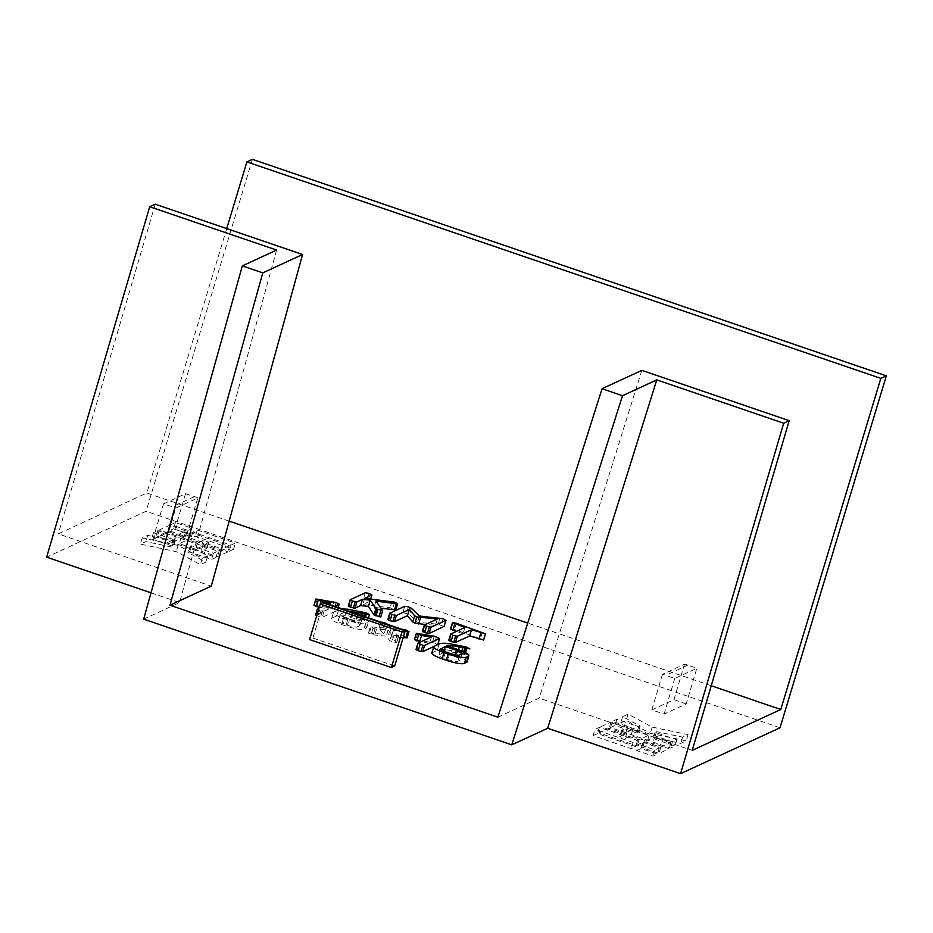 <?xml version="1.0" encoding="UTF-8"?>
<svg xmlns="http://www.w3.org/2000/svg" width="933" height="933" viewBox="0 0 933 933"><rect width="100%" height="100%" fill="white"/><g stroke="black" fill="none" stroke-linecap="round" stroke-linejoin="round"><path stroke-width="0.7" stroke-dasharray="4.67 3.5" d="M151.029 592.817L179.579 602.566L143.67 619.127M780.023 727.775L146.073 511.284L46.65 557.164M233.53 549.304L229.11 551.345L190.927 538.306L195.347 536.277L233.53 549.304L235.384 543.076L230.964 545.117L192.793 532.078L197.213 530.037L235.384 543.076M227.629 552.033L217.471 556.721L201.108 551.135L206.858 548.476L201.4 546.621L195.662 549.269L179.299 543.682L189.457 538.994L227.629 552.033L229.495 545.793L219.325 550.482L202.962 544.895L208.712 542.248L203.254 540.382L197.516 543.029L181.154 537.443L191.323 532.755L229.495 545.793M216.001 557.398L211.581 559.438L189.761 551.986L188.291 552.663L205.843 562.086L200.385 564.605L176.255 551.66L140.393 544.114L145.851 541.606L171.929 547.076L173.41 546.4L151.589 538.947L156.009 536.918L216.001 557.398L217.856 551.158L213.435 553.199L191.627 545.758L190.145 546.435L207.697 555.846L202.239 558.366L178.11 545.42L142.259 537.886L147.706 535.367L173.795 540.848L175.264 540.172L153.455 532.72L157.864 530.679L217.856 551.158M184.011 537.128L173.841 541.816L157.479 536.23L167.648 531.542L184.011 537.128L185.865 530.9L175.696 535.589L173.841 541.816M189.9 534.411L185.48 536.452L169.118 530.865L173.538 528.824L189.9 534.411L191.755 528.171L187.335 530.212L185.48 536.452M593.073 735.67L597.493 733.63L635.665 746.668L631.244 748.709L593.073 735.67L594.939 729.431L599.359 727.39L637.531 740.429L633.11 742.47L594.939 729.431M598.963 732.953L609.132 728.253L625.495 733.839L619.745 736.499L625.203 738.353L630.941 735.705L647.304 741.292L637.146 745.98L598.963 732.953L600.829 726.714L610.987 722.025L627.349 727.612L621.6 730.259L627.058 732.125L632.807 729.478L649.158 735.064L639 739.752L600.829 726.714M610.602 727.577L615.022 725.536L636.831 732.988L638.312 732.312L620.76 722.888L626.218 720.369L650.348 733.326L686.21 740.86L680.752 743.379L654.674 737.898L653.193 738.574L675.014 746.027L670.594 748.068L610.602 727.577L612.468 721.349L616.876 719.308L638.697 726.749L640.166 726.072L622.626 716.661L628.072 714.142L652.202 727.087L688.064 734.621L682.606 737.14L656.529 731.659L655.059 732.335L676.868 739.787L672.448 741.828L612.468 721.349M642.592 747.846L652.762 743.158L669.113 748.744L658.955 753.432L642.592 747.846L644.458 741.618L654.616 736.918L652.762 743.158M636.703 750.564L641.123 748.523L657.485 754.109L653.065 756.15L636.703 750.564L638.557 744.336L642.977 742.295L641.123 748.523M276.611 250.067L179.579 602.566M394.706 665.999L312.905 638.055L309.593 639.583M497.872 717.197L539.204 698.117L692.228 750.377M711.238 685.743L527.728 623.081M229.191 521.127L146.843 493.009L58.278 533.886L211.29 586.134M431.722 653.018L437.309 650.196C438.918 649.45 441.974 649.298 446.475 649.73L463.993 653.158L468.028 655.129L451.245 651.945L444.948 651.969L456.027 655.747C464.517 658.78 468.098 660.996 466.745 662.395M468.284 654.418L468.028 655.129L468.249 654.383M315.937 598.998L314.071 605.237L331.903 608.141L337.245 610.415L322.258 617.331L320.555 617.226L315.669 615.08L329.092 608.887L319.168 607.441M338.154 607.511L337.245 610.415L338.108 607.5M449.274 640.843L448.901 640.213L463.071 633.682L456.365 631.396M450.896 629.343L454.441 629.483L483.609 640.073M422.941 631.851L422.567 631.209L435.478 625.25L425.401 624.527M388.338 620.037L387.965 619.407L402.858 612.538L409.564 614.544L417.483 622.229L438.102 624.235L444.026 626.603M348.802 606.532L348.441 605.914L363.415 598.998L367.089 599.616L370.004 601.249L362.797 604.572L390.064 607.721L395.802 610.065M370.086 601.167L370.669 599.033L370.086 601.167M381.037 608.223L374.075 607.301L380.804 616.865M348.954 611.208L346.341 611.418L357.421 615.209C365.911 618.241 369.491 620.457 368.138 621.856L365.806 622.941C362.54 623.676 356.511 622.614 347.729 619.757L343.484 618.311C335.542 615.407 332.253 613.308 333.617 612.001L331.763 618.241L336.848 615.885C338.446 615.139 341.501 614.987 346.015 615.418L363.52 618.847L367.555 620.818L350.773 617.646L344.475 617.658L355.555 621.436C364.057 624.469 367.625 626.684 366.284 628.096L363.952 629.169C360.674 629.903 354.657 628.854 345.875 625.996L341.63 624.539C333.687 621.635 330.399 619.535 331.763 618.241L333.617 612.001L342.411 608.969M368.488 617.868L367.555 620.818L368.442 617.856M366.751 627.652L368.605 621.413L366.751 627.652M403.149 637.659L391.37 636.784L396.49 642.336L394.846 642.545L389.842 640.679L386.18 636.189L371.112 634.603L369.305 633.052L384.023 634.288L378.938 628.294L385.644 630.265L389.084 634.848L402.38 635.735L407.08 637.892M405.015 631.419L393.225 630.556L398.344 636.096L396.63 642.709L398.484 636.469L391.708 634.452L388.046 629.95L374.973 628.947L370.378 626.859L385.889 628.049L380.804 622.078L378.938 628.294M368.395 633.204L370.378 626.859L368.395 633.204M416.398 633.309L414.544 639.548L434.638 643.035L437.705 644.726L433.705 646.569M416.503 650.021L416.141 649.391L429.553 643.199L420.701 641.904M686.21 703.89L673.941 699.692L651.84 709.896L664.109 714.083L686.21 703.89L696.811 668.296L687.948 665.101A24.281 23.337 -114.8 0 0 684.53 664.144L662.442 674.337A24.281 23.337 65.2 0 1 665.847 675.294L674.722 678.501L696.811 668.296M187.218 533.489L174.949 529.303L152.86 539.496L165.129 543.682L187.218 533.489L197.819 497.942L175.731 508.135L165.129 543.682M641.846 370.354L539.204 698.117M157.864 530.679L156.009 536.918M178.11 545.42L176.255 551.66M142.259 537.886L140.393 544.114M147.706 535.367L145.851 541.606M173.795 540.848L171.929 547.076M175.264 540.172L173.41 546.4M153.455 532.72L151.589 538.947M197.213 530.037L195.347 536.277M230.964 545.117L229.11 551.345M192.793 532.078L190.927 538.306M197.516 543.029L195.662 549.269M181.154 537.443L179.299 543.682M191.323 532.755L189.457 538.994M252.4 159.345L146.073 511.284M226.719 228.597L146.843 493.009M155.24 204.187L58.278 533.886M175.696 535.589L159.345 530.002L169.503 525.314L185.865 530.9M169.503 525.314L167.648 531.542M159.345 530.002L157.479 536.23M187.335 530.212L170.972 524.626L175.392 522.585L191.755 528.171M175.392 522.585L173.538 528.824M170.972 524.626L169.118 530.865M152.86 539.496L163.473 503.913L172.43 506.794A24.281 23.337 65.2 0 1 175.731 508.135M197.819 497.942A24.281 23.337 -114.8 0 0 194.531 496.601L185.562 493.709L163.473 503.913M185.562 493.709L174.949 529.303M672.448 741.828L670.594 748.068M652.202 727.087L650.348 733.326M688.064 734.621L686.21 740.86M682.606 737.14L680.752 743.379M656.529 731.659L654.674 737.898M655.059 732.335L653.193 738.574M676.868 739.787L675.014 746.027M633.11 742.47L631.244 748.709M599.359 727.39L597.493 733.63M637.531 740.429L635.665 746.668M632.807 729.478L630.941 735.705M649.158 735.064L647.304 741.292M639 739.752L637.146 745.98M654.616 736.918L670.979 742.505L660.809 747.205L644.458 741.618M660.809 747.205L658.955 753.432M670.979 742.505L669.113 748.744M642.977 742.295L659.339 747.881L654.919 749.922L638.557 744.336M654.919 749.922L653.065 756.15M659.339 747.881L657.485 754.109M674.722 678.501L664.109 714.083M440.504 649.263L438.872 654.768C437.88 655.409 439.466 656.529 443.641 658.127L447.91 659.584C452.832 661.159 456.132 661.707 457.811 661.24L460.179 660.144C461.1 659.409 459.234 658.197 454.581 656.505L443.385 652.68L438.533 655.083L440.388 648.855M462.033 653.905L460.494 659.841L462.348 653.601M354.12 622.194L342.924 618.369L338.073 620.783L340.265 614.229L338.399 620.457C337.408 621.098 338.994 622.218 343.169 623.815L347.449 625.273C352.371 626.848 355.66 627.408 357.339 626.929L360.021 625.53L361.887 619.302L359.706 625.833C360.639 625.098 358.773 623.885 354.12 622.194L355.974 615.967L344.778 612.141L342.924 618.369M445.496 651.887L443.641 658.127M449.764 653.345L447.91 659.584M459.666 655.001L457.811 661.24M455.094 654.791L454.581 656.505M443.816 651.257L443.385 652.68M344.778 612.141L340.265 614.229C339.262 614.87 340.86 615.99 345.035 617.588L343.169 623.815M345.035 617.588L349.304 619.045L347.449 625.273M349.304 619.045C354.225 620.62 357.526 621.168 359.205 620.69L357.339 626.929M359.205 620.69L361.572 619.605C362.494 618.871 360.628 617.658 355.974 615.967M334.55 606.287L324.124 611.092L317.896 609.471M318.946 608.188L327.961 604.036M387.836 624.48L390.95 628.62L401.715 629.215M312.905 638.055L323.506 602.508M651.84 709.896L662.442 674.337M673.941 699.692L684.53 664.144M434.078 646.312L432.224 652.54M457.881 649.508L456.027 655.747M446.802 645.729L444.948 651.969M452.517 647.677L451.245 651.945M461.823 650.966L461.03 653.66M463.713 651.77L463.001 654.138M464.611 652.19L463.958 654.383M465.532 652.645L464.937 654.651M466.943 647.257L465.089 653.485M465.847 646.919L463.993 653.158M448.33 643.49L446.475 649.73M439.163 643.968L437.309 650.196M336.032 602.496L334.177 608.736M333.757 601.902L331.903 608.141M317.29 599.044L315.436 605.284M320.229 603.989L319.191 607.453M330.947 602.66L329.092 608.887M317.535 608.841L315.669 615.08M319.611 610.194L317.756 616.433M322.41 610.998L320.555 617.226M324.124 611.092L322.258 617.331M450.767 633.985L448.901 640.213M482.419 632.177L480.565 638.405M456.307 623.256L454.441 629.483M452.528 622.591L450.674 628.819M464.926 627.442L463.071 633.682M443.198 618.731L441.332 624.97M439.956 617.996L438.102 624.235M419.337 615.99L417.483 622.229M411.43 608.304L409.564 614.544M409.925 607.453L408.071 613.681M408.397 606.847L406.543 613.086M404.712 606.298L402.858 612.538M389.819 613.179L387.965 619.407M437.332 619.022L435.478 625.25M424.433 624.982L422.567 631.209M382.635 610.474L380.781 616.701M375.929 601.074L374.075 607.301M394.601 602.135L392.735 608.374M391.918 601.493L390.064 607.721M364.663 598.333L362.797 604.572M368.955 593.376L367.089 599.616M365.269 592.77L363.415 598.998M350.295 599.674L348.441 605.914M343.484 618.311L341.63 624.539M347.729 619.757L345.875 625.996M365.806 622.941L363.952 629.169M357.421 615.209L355.555 621.436M346.341 611.418L344.475 617.658M352.347 612.363L350.773 617.646M361.689 615.547L360.558 619.349M363.613 616.212L362.54 619.827M364.546 616.526L363.497 620.072M365.514 616.853L364.476 620.34M366.482 612.946L364.616 619.174M365.386 612.608L363.52 618.847M347.869 609.191L346.015 615.418M338.702 609.657L336.848 615.885M405.785 629.938L403.919 636.166M404.246 629.495L402.38 635.735M402.928 629.285L401.073 635.525M390.95 628.62L389.084 634.848M387.498 624.037L385.644 630.265M384.688 622.731L382.833 628.97M380.781 622.346L378.915 628.585M385.889 628.049L384.023 634.288M371.159 626.813L369.305 633.052M372.967 628.375L371.112 634.603M374.973 628.947L373.107 635.175M376.5 629.204L374.634 635.431M388.046 629.95L386.18 636.189M391.708 634.452L389.842 640.679M393.808 635.49L391.953 641.729M396.7 636.306L394.846 642.545M393.225 630.556L391.37 636.784M436.492 636.807L434.638 643.035M434.23 636.213L432.364 642.452M417.762 633.355L415.896 639.595M431.408 636.959L429.553 643.199M417.996 643.152L416.141 649.391M627.058 732.125L625.203 738.353M621.6 730.259L619.745 736.499M627.349 727.612L625.495 733.839M610.987 722.025L609.132 728.253M628.072 714.142L626.218 720.369M622.626 716.661L620.76 722.888M640.166 726.072L638.312 732.312M638.697 726.749L636.831 732.988M616.876 719.308L615.022 725.536M203.254 540.382L201.4 546.621M208.712 542.248L206.858 548.476M202.962 544.895L201.108 551.135M219.325 550.482L217.471 556.721M202.239 558.366L200.385 564.605M207.697 555.846L205.843 562.086M190.145 546.435L188.291 552.663M191.627 545.758L189.761 551.986M213.435 553.199L211.581 559.438M458.453 649.706L457.497 652.902M358.284 614.392L357.036 618.602M194.531 496.601L172.43 506.794M687.948 665.101L665.847 675.294M380.711 616.9L382.565 610.66M396.677 642.627L398.543 636.388"/><path stroke-width="1.4" d="M302.584 254.499L262.791 272.868L169.969 605.214L211.29 586.134L302.584 254.499L155.24 204.187L149.712 206.729L46.65 557.164L151.029 592.817M149.712 206.729L276.611 250.067L242.335 265.882L143.67 619.127L511.774 744.837L547.683 728.265L680.6 773.655L780.023 727.775L886.35 375.836L252.4 159.345L246.872 161.887L226.719 228.597M169.969 605.214L497.872 717.197L602.053 388.723L622.498 395.709L656.774 379.883L547.683 728.265M622.498 395.709L511.774 744.837M391.394 667.527L394.706 665.999L405.307 630.44L323.506 602.508A24.281 4.933 108.9 0 0 322.655 602.73L320.194 604.001L401.995 631.933L391.394 667.527L309.593 639.583L320.194 604.001M656.774 379.883L783.673 423.22L789.19 420.666L692.228 750.377L780.793 709.5L711.238 685.743M527.728 623.081L229.191 521.127M466.745 662.395L468.611 656.167L466.267 657.24C463.001 657.987 456.983 656.925 448.202 654.068L443.956 652.61C436.014 649.718 432.725 647.607 434.078 646.312L439.163 643.968C440.773 643.222 443.828 643.059 448.33 643.49L465.847 646.919L469.882 648.89L453.1 645.718L446.802 645.729L457.881 649.508C466.383 652.552 469.952 654.768 468.611 656.167L467.223 661.964L464.412 663.48C461.147 664.214 455.117 663.153 446.336 660.296L442.09 658.85C434.148 655.946 430.859 653.846 432.224 652.54M316.625 615.978L315.669 615.08M319.191 607.453L313.954 605.33L315.937 598.998L336.032 602.496L339.099 604.176L334.55 606.287M456.365 631.396L450.674 628.819M483.644 639.956L469.649 635.933L455.491 642.464L450.989 641.566L448.901 640.213M444.096 626.37L429.145 633.472L424.643 632.574L422.567 631.209M425.401 624.527L414.928 623.139L412.794 622.043L407.464 615.698L394.566 621.646L390.052 620.76L387.965 619.407M380.757 616.97L382.658 610.637L375.847 608.701L370.284 600.141L362.447 599.359L356.884 601.925L352.382 601.027L350.295 599.674L365.269 592.77L368.955 593.376L371.859 595.009L364.663 598.333L394.601 602.135L397.656 603.838L396.338 603.768L375.929 601.074L382.635 610.474L380.757 616.97L373.993 614.94L368.43 606.38L360.581 605.599L355.03 608.153L350.528 607.266L348.441 605.914M395.849 609.925L381.037 608.223M407.126 637.717L403.149 637.659M433.705 646.569L422.731 651.642L418.217 650.744L416.141 649.391M420.701 641.904L414.427 639.641L416.398 633.309L434.23 636.213L439.571 638.487L424.585 645.403L422.882 645.298L417.996 643.152L431.408 636.959L421.518 635.525L416.398 633.309M242.335 265.882L262.791 272.868M602.053 388.723L641.846 370.354L789.19 420.666M246.872 161.887L880.822 378.378L780.793 709.5M880.822 378.378L886.35 375.836M783.673 423.22L680.6 773.655M440.388 648.855L440.726 648.54C439.735 649.181 441.321 650.289 445.496 651.887L449.764 653.345C454.686 654.931 457.986 655.479 459.666 655.001L462.033 653.905C462.966 653.182 461.1 651.969 456.447 650.266L445.251 646.452L440.504 649.263M456.447 650.266L455.094 654.791M445.251 646.452L443.816 651.257M431.722 653.018L434.078 646.312M468.098 655.048L468.249 654.383M338.154 607.511L339.169 604.106L338.108 607.5M327.961 604.036L330.947 602.66L321.057 601.214L315.937 598.998M318.491 609.739L317.535 608.841L318.946 608.188M316.03 615.71L317.535 608.841M450.767 633.985L464.926 627.442L452.528 622.591L456.307 623.256L485.463 633.834L471.515 629.693L457.357 636.236L452.843 635.338L450.767 633.985L449.274 640.843M483.656 640.015L485.463 633.834L483.609 640.073M450.896 629.343L452.528 622.591M444.131 626.498L445.986 620.27L430.999 627.233L424.807 625.623L424.433 624.982L437.332 619.022L416.783 616.9L414.66 615.803L409.319 609.471L396.432 615.418L391.907 614.52L389.819 613.179L404.712 606.298L408.397 606.847L411.43 608.304L419.337 615.99L443.198 618.731L445.892 620.363L444.026 626.603M388.338 620.037L389.819 613.179M422.941 631.851L424.433 624.982M395.872 609.995L397.656 603.838L395.802 610.065M371.94 594.927L370.669 599.033L371.94 594.927M348.802 606.532L350.295 599.674M342.411 608.969L347.869 609.191L366.482 612.946L369.41 614.59L348.954 611.208M368.488 617.868L369.491 614.509L368.442 617.856M401.715 629.215L405.785 629.938L408.934 631.653L405.015 631.419M407.15 637.81L409.004 631.571L407.08 637.892M380.804 622.054L384.688 622.731L387.836 624.48M437.787 644.645L439.641 638.417L437.74 644.621M416.503 650.021L417.996 643.152M443.956 652.61L442.09 658.85M448.202 654.068L446.336 660.296M466.267 657.24L464.412 663.48M453.1 645.718L452.517 647.677M462.885 647.42L461.823 650.966M464.856 647.91L463.713 651.77M465.812 648.143L464.611 652.19M466.803 648.412L465.532 652.645M318.2 600.42L316.345 606.66M321.057 601.214L320.229 603.989M452.843 635.338L450.989 641.566M455.642 636.131L453.788 642.37M457.357 636.236L455.491 642.464M471.515 629.693L469.649 635.933M480.857 632.889L478.991 639.117M454.768 623.979L452.913 630.218M391.907 614.52L390.052 620.76M394.741 615.325L392.886 621.565M396.432 615.418L394.566 621.646M409.319 609.471L407.464 615.698M414.66 615.803L412.794 622.043M416.783 616.9L414.928 623.139M420.491 617.798L418.637 624.037M426.498 626.335L424.643 632.574M429.297 627.128L427.431 633.367M430.999 627.233L429.145 633.472M375.847 608.701L373.993 614.94M370.284 600.141L368.43 606.38M376.605 609.226L374.739 615.453M377.842 609.727L375.987 615.955M380.816 610.567L378.961 616.795M396.338 603.768L394.484 610.007M352.382 601.027L350.528 607.266M355.181 601.82L353.315 608.059M356.884 601.925L355.03 608.153M362.447 599.359L360.581 605.599M352.639 611.407L352.347 612.363M362.412 613.109L361.689 615.547M364.395 613.599L363.613 616.212M365.351 613.832L364.546 616.526M366.331 614.112L365.514 616.853M407.593 631.606L405.738 637.845M418.672 634.732L416.806 640.971M421.518 635.525L419.663 641.764M420.083 644.505L418.217 650.744M422.882 645.298L421.016 651.537M424.585 645.403L422.731 651.642M322.655 602.73L404.456 630.661A24.281 4.933 -71.1 0 1 405.307 630.44M404.456 630.661L401.995 631.933M459.363 646.674L458.453 649.706M358.89 612.363L358.284 614.392M315.541 615.209L317.395 608.981M448.773 640.353L450.627 634.113M450.557 628.935L452.423 622.696M387.825 619.535L389.691 613.308M422.439 631.338L424.293 625.098M348.301 606.042L350.167 599.802M416.001 649.52L417.867 643.292"/></g></svg>
